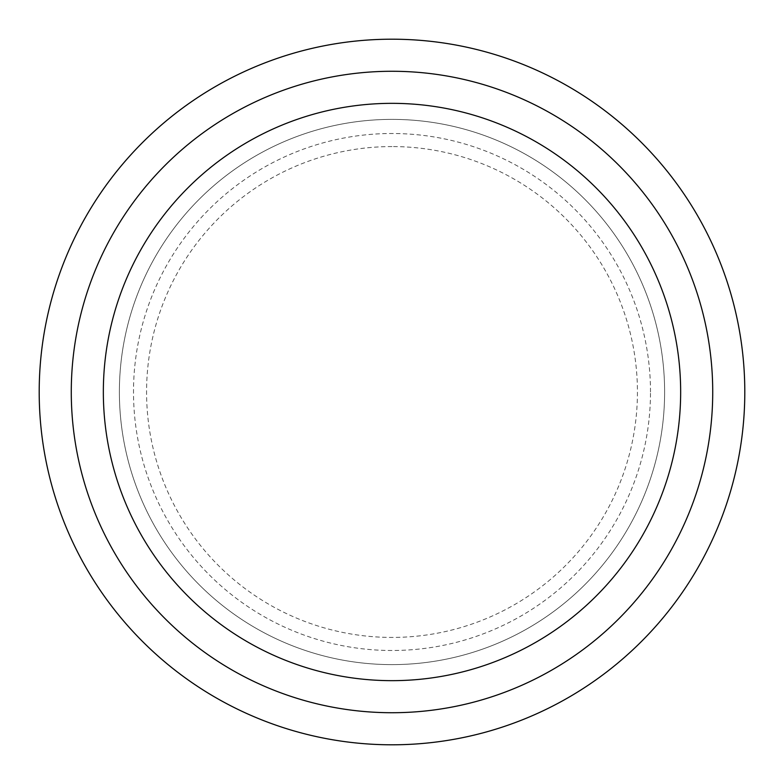 <?xml version="1.0" encoding="UTF-8"?>
<svg xmlns="http://www.w3.org/2000/svg" width="784" height="784" viewBox="0 0 784 784"><rect width="100%" height="100%" fill="white"/><g stroke="black" fill="none" stroke-linecap="round" stroke-linejoin="round"><path stroke-width="0.59" stroke-dasharray="3.92 2.94" d="M392 146.569A245.431 245.431 0 0 0 146.569 392A245.431 245.431 0 0 0 392 637.431A245.431 245.431 0 0 0 637.431 392A245.431 245.431 0 0 0 392 146.569M744.8 392A352.8 352.8 0 0 1 392 744.8A352.8 352.8 0 0 1 39.2 392A352.8 352.8 0 0 1 392 39.2A352.8 352.8 0 0 1 744.8 392M712.725 392A320.725 320.725 0 0 1 392 712.725A320.725 320.725 0 0 1 71.275 392A320.725 320.725 0 0 1 392 71.275A320.725 320.725 0 0 1 712.725 392M650.495 392A258.495 258.495 0 0 0 392 133.505A258.495 258.495 0 0 0 133.505 392A258.495 258.495 0 0 0 392 650.495A258.495 258.495 0 0 0 650.495 392M119.384 392A272.616 272.616 0 0 1 392 119.384A272.616 272.616 0 0 1 664.616 392A272.616 272.616 0 0 1 392 664.616A272.616 272.616 0 0 1 119.384 392A272.616 272.616 0 0 1 392 119.384A272.616 272.616 0 0 1 664.616 392A272.616 272.616 0 0 1 392 664.616A272.616 272.616 0 0 1 119.384 392A272.616 272.616 0 0 1 392 119.384A272.616 272.616 0 0 1 664.616 392A272.616 272.616 0 0 1 392 664.616A272.616 272.616 0 0 1 119.384 392"/><path stroke-width="1.18" d="M744.8 392A352.8 352.8 0 0 1 392 744.8A352.8 352.8 0 0 1 39.2 392A352.8 352.8 0 0 1 392 39.2A352.8 352.8 0 0 1 744.8 392M712.725 392A320.725 320.725 0 0 1 392 712.725A320.725 320.725 0 0 1 71.275 392A320.725 320.725 0 0 1 392 71.275A320.725 320.725 0 0 1 712.725 392M680.659 392A288.659 288.659 0 0 1 392 680.659A288.659 288.659 0 0 1 103.341 392A288.659 288.659 0 0 1 392 103.341A288.659 288.659 0 0 1 680.659 392"/></g></svg>
